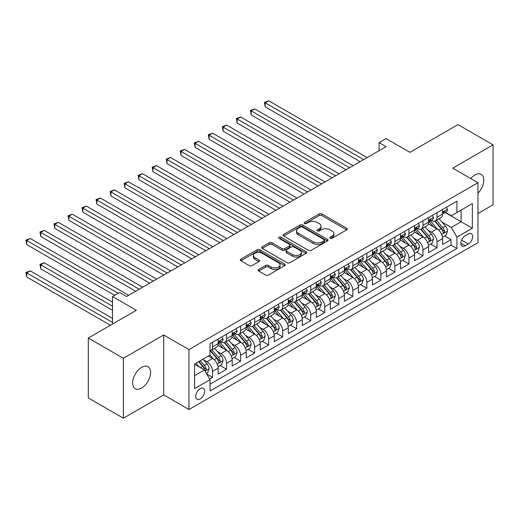 <?xml version="1.0" encoding="UTF-8"?>
<svg xmlns="http://www.w3.org/2000/svg" width="519" height="519" viewBox="0 0 519 519"><rect width="100%" height="100%" fill="white"/><g stroke="black" fill="none" stroke-linecap="round" stroke-linejoin="round"><path stroke-width="0.78" d="M330.142 238.299A1.362 0.785 0 0 0 332.069 238.299L346.698 229.852A1.946 1.122 0 0 0 347.269 229.061A1.946 1.122 0 0 0 346.698 228.263L321.916 213.951A1.946 1.122 0 0 0 319.159 213.951L304.53 222.404A1.362 0.785 0 0 0 304.128 222.956A1.362 0.785 0 0 0 304.53 223.514A1.362 0.785 0 0 0 306.457 223.514L308.351 222.424A6.234 3.601 0 0 1 317.161 222.424L319.23 223.611A6.234 3.601 0 0 1 321.053 226.161A6.234 3.601 0 0 1 319.23 228.704L317.336 229.794A1.362 0.785 0 0 0 316.934 230.352A1.362 0.785 0 0 0 317.336 230.91A1.362 0.785 0 0 0 319.263 230.91L321.157 229.813A6.234 3.601 0 0 1 329.967 229.813L332.037 231.007A6.234 3.601 0 0 1 333.86 233.55A6.234 3.601 0 0 1 332.037 236.093L330.142 237.189A1.362 0.785 0 0 0 329.74 237.747A1.362 0.785 0 0 0 330.142 238.299L330.142 237.189M141.622 388.082A12.696 7.331 120 0 0 149.913 376.891A12.696 7.331 120 0 0 147.967 366.719A12.696 7.331 120 0 0 141.622 367.348A12.696 7.331 120 0 0 133.325 378.539A12.696 7.331 120 0 0 135.271 388.712A12.696 7.331 120 0 0 141.622 388.082M477.967 193.23A12.696 7.331 120 0 0 481.158 174.352A12.696 7.331 120 0 0 474.814 174.981A12.696 7.331 120 0 0 470.694 178.517M200.191 398.975A6.351 3.665 120 0 0 204.337 393.383A6.351 3.665 120 0 0 203.364 388.296A6.351 3.665 120 0 0 200.191 388.608A6.351 3.665 120 0 0 196.046 394.2A6.351 3.665 120 0 0 197.019 399.293A6.351 3.665 120 0 0 200.191 398.975M258.709 269.445A1.946 1.122 0 0 0 258.138 270.243A1.946 1.122 0 0 0 258.709 271.035L265.663 275.051A1.946 1.122 0 0 0 268.414 275.051L284.665 265.67A1.946 1.122 0 0 0 285.236 264.878A1.946 1.122 0 0 0 284.665 264.08L259.876 249.769A1.946 1.122 0 0 0 257.126 249.769L240.874 259.15A1.946 1.122 0 0 0 240.303 259.948A1.946 1.122 0 0 0 240.874 260.739L249.276 265.592A1.946 1.122 0 0 0 252.026 265.592L258.981 261.576A1.946 1.122 0 0 0 259.552 260.785A1.946 1.122 0 0 0 258.981 259.987L254.816 257.58A5.209 3.01 0 0 1 253.291 255.452A5.209 3.01 0 0 1 256.509 252.675A5.209 3.01 0 0 1 262.186 253.33L278.502 262.75A5.209 3.01 0 0 1 280.026 264.878A5.209 3.01 0 0 1 276.809 267.655A5.209 3.01 0 0 1 271.132 267L268.414 265.43A1.946 1.122 0 0 0 265.663 265.43L258.709 269.445L258.709 271.035L265.663 267.051L265.663 265.43M477.967 213.497L493.05 204.784L493.05 144.846L457.979 124.599L409.926 152.339L386.078 138.573L379.065 142.621L386.078 146.669L126.539 296.518L119.526 292.463L112.513 296.518L112.513 324.051M123.379 358.272L123.379 418.21L163.719 394.927L163.719 334.989L123.379 358.272L88.308 338.025L136.361 310.284L112.513 296.518M163.719 334.989L188.968 349.566L477.967 182.714L477.967 242.652L188.968 409.504L188.968 349.566M493.05 144.846L452.717 168.137L477.967 182.714M308.487 250.327A1.946 1.122 0 0 0 311.238 250.327L327.489 240.946A1.946 1.122 0 0 0 328.06 240.148A1.946 1.122 0 0 0 327.489 239.356L302.7 225.045A1.946 1.122 0 0 0 299.95 225.045L283.698 234.426A1.946 1.122 0 0 0 283.127 235.224A1.946 1.122 0 0 0 283.698 236.015L308.487 250.327M279.494 238.597A1.362 0.785 0 0 1 280.876 238.792L280.876 237.17L306.08 251.715A1.946 1.122 0 0 1 306.645 252.513A1.946 1.122 0 0 1 306.08 253.311L289.829 262.692A1.946 1.122 0 0 1 287.072 262.692L262.29 248.38L262.29 246.791A1.946 1.122 0 0 0 261.719 247.582A1.946 1.122 0 0 0 262.29 248.38M262.29 246.791L269.238 242.775A1.946 1.122 0 0 1 271.995 242.775L282.051 248.575A1.946 1.122 0 0 0 284.801 248.575L289.414 245.915A1.946 1.122 0 0 0 289.985 245.117A1.946 1.122 0 0 0 289.414 244.326L278.95 238.279A1.362 0.785 0 0 1 278.547 237.728A1.362 0.785 0 0 1 279.391 237.001A1.362 0.785 0 0 1 280.876 237.17M123.379 418.21L88.308 397.963L88.308 338.025M209.624 379.032L212.537 377.352L206.718 373.991M203.403 359.686L206.925 361.717A7.934 4.58 60 0 1 212.537 371.435L218.149 368.198L218.149 374.108L226.569 369.249L220.186 365.564M217.435 351.584L220.958 353.621A7.934 4.58 60 0 1 226.569 363.339L232.181 360.095L232.181 366.012L240.595 361.153L234.212 357.468M231.461 343.487L234.984 345.518A7.934 4.58 60 0 1 240.595 355.236L246.207 351.999L246.207 357.909L254.628 353.05L248.244 349.365M245.493 335.384L249.016 337.421A7.934 4.58 60 0 1 254.628 347.14L260.24 343.896L260.24 349.812L268.654 344.953L262.27 341.268M259.519 327.288L263.042 329.318A7.934 4.58 60 0 1 268.654 339.037L274.266 335.799L274.266 341.71L282.686 336.85L276.303 333.166M273.552 319.185L277.075 321.222A7.934 4.58 60 0 1 282.686 330.94L288.298 327.697L288.298 333.613L296.712 328.754L290.329 325.069M287.578 311.089L291.101 313.119A7.934 4.58 60 0 1 296.712 322.837L302.324 319.6L302.324 325.51L310.738 320.651L304.361 316.966M301.61 302.986L305.127 305.023A7.934 4.58 60 0 1 310.738 314.741L316.35 311.497L316.35 317.414L324.771 312.555L318.387 308.87M315.636 294.889L319.159 296.92A7.934 4.58 60 0 1 324.771 306.638L330.382 303.401L330.382 309.311L338.797 304.452L332.42 300.767M329.669 286.786L333.185 288.824A7.934 4.58 60 0 1 338.797 298.542L344.408 295.298L344.408 301.215L352.829 296.355L346.445 292.671M343.695 278.69L347.217 280.721A7.934 4.58 60 0 1 352.829 290.439L358.441 287.202L358.441 293.112L366.855 288.253L360.471 284.568M357.721 270.587L361.243 272.624A7.934 4.58 60 0 1 366.855 282.342L372.467 279.099L372.467 285.015L380.888 280.156L374.504 276.471M371.753 262.491L375.276 264.521A7.934 4.58 60 0 1 380.888 274.24L386.499 271.002L386.499 276.912L394.914 272.053L388.53 268.368M385.779 254.388L389.302 256.425A7.934 4.58 60 0 1 394.914 266.143L400.525 262.899L400.525 268.816L408.946 263.957L402.562 260.272M399.812 246.291L403.334 248.322A7.934 4.58 60 0 1 408.946 258.04L414.558 254.803L414.558 260.713L422.972 255.854L416.588 252.169M413.838 238.189L417.36 240.226A7.934 4.58 60 0 1 422.972 249.944L428.584 246.7L428.584 252.617L437.004 247.758L437.004 241.841A7.934 4.58 -120 0 0 431.393 232.123L427.87 230.092M430.621 244.073L437.004 247.758M218.149 368.198A7.934 4.58 -120 0 0 212.537 358.48L208.327 356.047M232.181 360.095A7.934 4.58 -120 0 0 226.569 350.377L217.889 345.369M246.207 351.999A7.934 4.58 -120 0 0 240.595 342.281L231.922 337.272M260.24 343.896A7.934 4.58 -120 0 0 254.628 334.178L245.948 329.169M274.266 335.799A7.934 4.58 -120 0 0 268.654 326.081L259.98 321.073M288.298 327.697A7.934 4.58 -120 0 0 282.686 317.978L274.006 312.97M302.324 319.6A7.934 4.58 -120 0 0 296.712 309.882L288.039 304.874M316.35 311.497A7.934 4.58 -120 0 0 310.738 301.779L302.064 296.771M330.382 303.401A7.934 4.58 -120 0 0 324.771 293.683L316.097 288.674M344.408 295.298A7.934 4.58 -120 0 0 338.797 285.58L330.123 280.571M358.441 287.202A7.934 4.58 -120 0 0 352.829 277.483L344.155 272.475M372.467 279.099A7.934 4.58 -120 0 0 366.855 269.38L358.181 264.372M386.499 271.002A7.934 4.58 -120 0 0 380.888 261.284L372.214 256.276M400.525 262.899A7.934 4.58 -120 0 0 394.914 253.181L386.24 248.173M414.558 254.803A7.934 4.58 -120 0 0 408.946 245.085L400.272 240.076M428.584 246.7A7.934 4.58 -120 0 0 422.972 236.982L414.298 231.974M468.287 233.985L465.199 235.769A6.15 3.549 120 0 0 461.183 241.186A6.15 3.549 120 0 0 462.124 246.116A6.15 3.549 120 0 0 465.199 245.811L468.287 244.027A6.15 3.549 120 0 0 472.309 238.61A6.15 3.549 120 0 0 471.362 233.68A6.15 3.549 120 0 0 468.287 233.985M194.58 375.646L204.402 369.982L210.013 379.7L210.013 391.041L456.928 248.484L456.928 237.144L451.316 227.426L441.896 221.989M210.013 379.7L194.58 388.608L194.58 363.988L210.013 355.074L210.013 343.734L456.928 201.184L456.928 212.524L472.355 203.61L472.355 228.237L456.928 237.144M220.88 341.911L220.958 341.956A7.934 4.58 60 0 0 224.922 342.345L230.533 339.108A7.934 4.58 -120 0 0 232.181 335.475L232.181 330.94M234.912 333.814L234.984 333.853A7.934 4.58 60 0 0 238.954 334.249L244.566 331.005A7.934 4.58 -120 0 0 246.207 327.372L246.207 322.837M248.938 325.711L249.016 325.757A7.934 4.58 60 0 0 252.98 326.146L258.592 322.909A7.934 4.58 -120 0 0 260.24 319.276L260.24 314.741M262.971 317.615L263.042 317.654A7.934 4.58 60 0 0 267.013 318.05L272.624 314.806A7.934 4.58 -120 0 0 274.266 311.173L274.266 306.638M276.997 309.512L277.075 309.558A7.934 4.58 60 0 0 281.038 309.947L286.65 306.71A7.934 4.58 -120 0 0 288.298 303.077L288.298 298.542M291.029 301.416L291.101 301.455A7.934 4.58 60 0 0 295.071 301.85L300.683 298.607A7.934 4.58 -120 0 0 302.324 294.974L302.324 290.439M305.055 293.313L305.127 293.358A7.934 4.58 60 0 0 309.097 293.748L314.709 290.51A7.934 4.58 -120 0 0 316.35 286.877L316.35 282.342M319.088 285.216L319.159 285.255A7.934 4.58 60 0 0 323.129 285.651L328.741 282.407A7.934 4.58 -120 0 0 330.382 278.774L330.382 274.24M333.114 277.114L333.185 277.159A7.934 4.58 60 0 0 337.155 277.548L342.767 274.311A7.934 4.58 -120 0 0 344.408 270.678L344.408 266.143M347.146 269.017L347.217 269.056A7.934 4.58 60 0 0 351.188 269.452L356.8 266.208A7.934 4.58 -120 0 0 358.441 262.575L358.441 258.04M361.172 260.914L361.243 260.96A7.934 4.58 60 0 0 365.214 261.349L370.826 258.112A7.934 4.58 -120 0 0 372.467 254.479L372.467 249.944M375.205 252.818L375.276 252.857A7.934 4.58 60 0 0 379.246 253.253L384.858 250.009A7.934 4.58 -120 0 0 386.499 246.376L386.499 241.841M389.231 244.715L389.302 244.76A7.934 4.58 60 0 0 393.272 245.15L398.884 241.912A7.934 4.58 -120 0 0 400.525 238.279L400.525 233.745M403.263 236.619L403.334 236.658A7.934 4.58 60 0 0 407.305 237.053L412.916 233.81A7.934 4.58 -120 0 0 414.558 230.177L414.558 225.642M417.289 228.516L417.36 228.561A7.934 4.58 60 0 0 421.331 228.95L426.942 225.713A7.934 4.58 -120 0 0 428.584 222.08L428.584 217.545M210.013 384.235L451.03 245.085L451.03 239.655L442.616 244.514L442.616 238.604A7.934 4.58 -120 0 0 437.004 228.885L428.331 223.877M431.321 220.419L431.393 220.458A7.934 4.58 -120 0 0 435.363 220.854A7.934 4.58 -120 0 0 437.004 217.221L437.004 212.686M435.363 220.854L440.975 217.61A7.934 4.58 -120 0 0 442.616 213.977L442.616 209.442M212.537 342.281L212.537 346.815A7.934 4.58 60 0 1 210.896 350.448A7.934 4.58 60 0 1 210.013 350.766M210.896 350.448L216.507 347.205A7.934 4.58 -120 0 0 218.149 343.572L218.149 339.037M226.569 334.178L226.569 338.712A7.934 4.58 60 0 1 224.922 342.345M240.595 326.081L240.595 330.616A7.934 4.58 60 0 1 238.954 334.249M254.628 317.978L254.628 322.513A7.934 4.58 60 0 1 252.98 326.146M268.654 309.882L268.654 314.417A7.934 4.58 60 0 1 267.013 318.05M282.686 301.779L282.686 306.314A7.934 4.58 60 0 1 281.038 309.947M296.712 293.683L296.712 298.217A7.934 4.58 60 0 1 295.071 301.85M310.738 285.58L310.738 290.115A7.934 4.58 60 0 1 309.097 293.748M324.771 277.483L324.771 282.018A7.934 4.58 60 0 1 323.129 285.651M338.797 269.38L338.797 273.915A7.934 4.58 60 0 1 337.155 277.548M352.829 261.284L352.829 265.819A7.934 4.58 60 0 1 351.188 269.452M366.855 253.181L366.855 257.716A7.934 4.58 60 0 1 365.214 261.349M380.888 245.085L380.888 249.62A7.934 4.58 60 0 1 379.246 253.253M394.914 236.982L394.914 241.517A7.934 4.58 60 0 1 393.272 245.15M408.946 228.885L408.946 233.42A7.934 4.58 60 0 1 407.305 237.053M422.972 220.783L422.972 225.317A7.934 4.58 60 0 1 421.331 228.95M422.972 249.944L422.972 255.854M408.946 258.04L408.946 263.957M394.914 266.143L394.914 272.053M380.888 274.24L380.888 280.156M366.855 282.342L366.855 288.253M352.829 290.439L352.829 296.355M338.797 298.542L338.797 304.452M324.771 306.638L324.771 312.555M310.738 314.741L310.738 320.651M296.712 322.837L296.712 328.754M282.686 330.94L282.686 336.85M268.654 339.037L268.654 344.953M254.628 347.14L254.628 353.05M240.595 355.236L240.595 361.153M226.569 363.339L226.569 369.249M212.537 371.435L212.537 377.352M204.402 369.982L194.58 364.312M451.316 227.426L461.132 221.756L461.132 210.091L472.355 203.61M445.068 212.479L472.355 228.237M445.347 212.316L451.316 215.761L456.928 212.524M163.719 394.927L188.968 409.504M379.065 142.621L379.065 150.724M444.647 235.97L451.03 239.655M451.03 245.085L456.928 248.484M330.687 238.493L332.037 237.715A6.234 3.601 0 0 0 333.86 235.172L333.86 233.55M321.053 226.161L321.053 227.776A6.234 3.601 0 0 1 319.23 230.319L317.881 231.098M346.673 229.872L321.916 215.573A1.946 1.122 0 0 0 319.159 215.573L305.075 223.708M327.463 240.959L302.7 226.667A1.946 1.122 0 0 0 299.95 226.667L283.724 236.028M324.051 240.706A1.362 0.785 0 0 0 324.446 240.148A1.362 0.785 0 0 0 324.051 239.596L302.292 227.03A1.362 0.785 0 0 0 300.365 227.03L298.367 228.185A6.234 3.601 0 0 0 296.537 230.728A6.234 3.601 0 0 0 298.367 233.271L313.236 241.86A6.234 3.601 0 0 0 322.052 241.86L324.051 240.706L324.051 242.328A1.362 0.785 0 0 0 324.446 241.77L324.446 240.148M296.537 230.728L296.537 232.35A6.234 3.601 0 0 0 298.367 234.893L298.367 233.271M324.051 242.328L322.052 243.482A6.234 3.601 0 0 1 313.236 243.482L298.367 234.893M262.316 248.393L269.238 244.397L269.238 242.775M289.985 245.117L289.985 246.739A1.946 1.122 0 0 1 289.414 247.537L284.801 250.197A1.946 1.122 0 0 1 282.051 250.197L271.995 244.397A1.946 1.122 0 0 0 269.238 244.397M280.876 238.792L306.054 253.324M292.476 254.602A5.209 3.01 0 0 0 298.159 255.251A5.209 3.01 0 0 0 301.37 252.474A5.209 3.01 0 0 0 299.846 250.346L294.098 247.025A1.946 1.122 0 0 0 291.341 247.025L286.728 249.691A1.946 1.122 0 0 0 286.157 250.489A1.946 1.122 0 0 0 286.728 251.28L292.476 254.602L292.476 256.217A5.209 3.01 0 0 0 298.159 256.873A5.209 3.01 0 0 0 301.37 254.096L301.37 252.474M286.157 250.489L286.157 252.104A1.946 1.122 0 0 0 286.728 252.902L286.728 251.28M292.476 256.217L286.728 252.902M280.026 264.878L280.026 266.494A5.209 3.01 0 0 1 276.809 269.277A5.209 3.01 0 0 1 271.132 268.621L268.414 267.051A1.946 1.122 0 0 0 265.663 267.051M253.291 255.452L253.291 257.074A5.209 3.01 0 0 0 254.816 259.202L254.816 257.58M258.955 261.589L254.816 259.202M284.639 265.689L259.876 251.391A1.946 1.122 0 0 0 257.126 251.391L240.9 260.759M442.499 237.215L446.119 235.12L447.527 231.072A5.255 3.036 -120 0 0 445.477 226.135L439.068 218.713M437.783 229.398L430.459 220.912M433.612 226.926L429.362 222.002A12.599 7.272 -120 0 0 428.973 221.568M265.215 139.261L332.063 177.855L237.157 123.061L237.157 119.013L240.667 116.989L339.082 173.807M434.643 221.139L441.131 228.645A5.255 3.036 60 0 1 443.005 232.265L443.388 232.888L444.095 232.791L444.686 231.292A5.255 3.036 -120 0 0 442.811 227.672L436.401 220.251M435.026 221.016L441.993 229.08A2.679 1.544 60 0 1 442.668 230.131L444.686 231.292M446.334 207.295L447.527 209.365A5.255 3.036 60 0 1 446.437 211.687L443.771 213.225A5.255 3.036 -120 0 0 444.686 212.018L444.575 211.551M363.631 159.631L265.215 102.814L268.725 100.79L367.141 157.607M442.791 213.471L442.811 213.471A5.255 3.036 -120 0 0 443.771 213.225M444.005 211.622L444.686 212.018C444.355 211.227 443.797 211.551 443.005 212.991A5.255 3.036 60 0 1 442.616 213.737M360.121 161.656L265.215 106.862L265.215 102.814L264.443 102.366L268.725 100.79M265.215 106.862L264.443 102.366M428.467 245.312L432.093 243.223L433.495 239.168A5.255 3.036 -120 0 0 431.451 234.231L425.042 226.809M423.757 237.494L416.426 229.015M419.586 235.029L415.336 230.105A12.599 7.272 -120 0 0 414.941 229.664M251.19 147.364L318.037 185.958L223.131 131.158L223.131 127.11L226.634 125.085L325.05 181.903M420.617 229.236L427.098 236.742A5.255 3.036 60 0 1 428.973 240.368L429.356 240.991L430.069 240.887L430.66 239.395A5.255 3.036 -120 0 0 428.785 235.769L422.375 228.354M421 229.113L427.961 237.183A2.679 1.544 60 0 1 428.636 238.227L430.66 239.395M414.441 253.415L418.067 251.319L419.469 247.271A5.255 3.036 -120 0 0 417.419 242.334L411.009 234.912M409.725 245.597L402.4 237.112M405.553 243.126L401.304 238.202A12.599 7.272 -120 0 0 400.915 237.767M237.157 155.46L304.004 194.054L209.099 139.261L209.099 135.212L212.608 133.188L311.024 190.006M406.585 237.339L413.072 244.845A5.255 3.036 60 0 1 414.947 248.465L415.33 249.088L416.037 248.99L416.627 247.492A5.255 3.036 -120 0 0 414.752 243.872L408.343 236.45M406.967 237.215L413.935 245.279A2.679 1.544 60 0 1 414.61 246.33L416.627 247.492M400.409 261.511L404.035 259.422L405.436 255.367A5.255 3.036 -120 0 0 403.393 250.43L396.983 243.009M395.699 253.694L388.368 245.215M391.527 251.228L387.278 246.304A12.599 7.272 -120 0 0 386.882 245.863M223.131 163.563L289.978 202.157L195.073 147.357L195.073 143.309L198.576 141.285L296.991 198.102M392.559 245.435L399.04 252.941A5.255 3.036 60 0 1 400.915 256.568L401.297 257.19L402.011 257.087L402.601 255.595A5.255 3.036 -120 0 0 400.726 251.968L394.317 244.553M392.941 245.312L399.902 253.382A2.679 1.544 60 0 1 400.577 254.427L402.601 255.595M386.383 269.614L390.009 267.519L391.41 263.47A5.255 3.036 -120 0 0 389.36 258.533L382.951 251.112M381.666 261.797L374.342 253.311M377.495 259.325L373.245 254.401A12.599 7.272 -120 0 0 372.856 253.966M209.099 171.659L275.946 210.253L181.04 155.46L181.04 151.412L184.55 149.388L282.965 206.205M378.526 253.538L385.014 261.044A5.255 3.036 60 0 1 386.889 264.664L387.271 265.287L387.978 265.19L388.569 263.691A5.255 3.036 -120 0 0 386.694 260.071L380.284 252.649M378.909 253.415L385.877 261.479A2.679 1.544 60 0 1 386.551 262.53L388.569 263.691M432.301 215.398L433.495 217.461A5.255 3.036 60 0 1 432.405 219.79L429.745 221.328A5.255 3.036 -120 0 0 430.66 220.114L430.549 219.647M349.605 167.728L251.19 110.91L254.693 108.886L353.108 165.704M428.759 221.574L428.785 221.574A5.255 3.036 -120 0 0 429.745 221.328M429.979 219.725L430.66 220.114C430.329 219.323 429.764 219.647 428.973 221.088A5.255 3.036 60 0 1 428.584 221.834M346.095 169.758L251.19 114.959L251.19 110.91L250.418 110.469L254.693 108.886M251.19 114.959L250.418 110.469M418.275 223.494L419.469 225.564A5.255 3.036 60 0 1 418.379 227.886L415.713 229.424A5.255 3.036 -120 0 0 416.627 228.217L416.517 227.75M335.572 175.831L236.385 118.566L240.667 116.989M414.733 229.67L414.752 229.67A5.255 3.036 -120 0 0 415.713 229.424M415.953 227.822L416.627 228.217C416.296 227.426 415.738 227.75 414.947 229.19A5.255 3.036 60 0 1 414.558 229.936M237.157 123.061L236.385 118.566M404.243 231.597L405.436 233.66A5.255 3.036 60 0 1 404.346 235.989L401.687 237.527A5.255 3.036 -120 0 0 402.601 236.314L402.491 235.847M321.546 183.927L222.359 126.668L226.634 125.085M400.7 237.773L400.726 237.773A5.255 3.036 -120 0 0 401.687 237.527M401.92 235.924L402.601 236.314C402.27 235.522 401.706 235.847 400.915 237.287A5.255 3.036 60 0 1 400.525 238.033M223.131 131.158L222.359 126.668M390.217 239.694L391.41 241.763A5.255 3.036 60 0 1 390.32 244.086L387.654 245.623A5.255 3.036 -120 0 0 388.569 244.417L388.459 243.949M307.514 192.03L208.327 134.765L212.608 133.188M386.674 245.87L386.694 245.87A5.255 3.036 -120 0 0 387.654 245.623M387.894 244.021L388.569 244.417C388.238 243.625 387.68 243.949 386.889 245.39A5.255 3.036 60 0 1 386.499 246.136M209.099 139.261L208.327 134.765M372.35 277.71L375.977 275.621L377.378 271.567A5.255 3.036 -120 0 0 375.334 266.63L368.925 259.208M367.64 269.893L360.309 261.414M363.469 267.428L359.219 262.504A12.599 7.272 -120 0 0 358.824 262.063M195.073 179.762L261.92 218.356L167.014 163.556L167.014 159.508L170.517 157.484L268.933 214.302M364.5 261.634L370.981 269.14A5.255 3.036 60 0 1 372.856 272.767L373.239 273.39L373.952 273.286L374.543 271.794A5.255 3.036 -120 0 0 372.668 268.167L366.258 260.752M364.883 261.511L371.844 269.582A2.679 1.544 60 0 1 372.525 270.626L374.543 271.794M376.184 247.797L377.378 249.86A5.255 3.036 60 0 1 376.288 252.189L373.628 253.726A5.255 3.036 -120 0 0 374.543 252.513L374.433 252.046M293.488 200.126L194.301 142.868L198.576 141.285M372.642 253.973L372.668 253.973A5.255 3.036 -120 0 0 373.628 253.726M373.862 252.124L374.543 252.513C374.212 251.721 373.648 252.046 372.856 253.486A5.255 3.036 60 0 1 372.467 254.232M195.073 147.357L194.301 142.868M358.324 285.813L361.951 283.718L363.352 279.67A5.255 3.036 -120 0 0 361.302 274.733L354.892 267.311M353.608 277.996L346.283 269.51M349.443 275.524L345.187 270.6A12.599 7.272 -120 0 0 344.798 270.165M181.04 187.859L247.887 226.453L152.982 171.659L152.982 167.611L156.491 165.587L254.907 222.404M350.468 269.737L356.955 277.243A5.255 3.036 60 0 1 358.83 280.863L359.213 281.486L359.92 281.389L360.51 279.89A5.255 3.036 -120 0 0 358.635 276.27L352.226 268.848M350.85 269.614L357.818 277.678A2.679 1.544 60 0 1 358.493 278.729L360.51 279.89M362.158 255.893L363.352 257.962A5.255 3.036 60 0 1 362.262 260.285L359.596 261.823A5.255 3.036 -120 0 0 360.51 260.616L360.4 260.149M279.456 208.229L180.268 150.964L184.55 149.388M358.616 262.069L358.635 262.069A5.255 3.036 -120 0 0 359.596 261.823M359.836 260.22L360.51 260.616C360.18 259.824 359.622 260.149 358.83 261.589A5.255 3.036 60 0 1 358.441 262.335M181.04 155.46L180.268 150.964M344.292 293.91L347.918 291.821L349.319 287.766A5.255 3.036 -120 0 0 347.276 282.829L340.866 275.407M339.582 286.092L332.251 277.613M335.41 283.627L331.161 278.703A12.599 7.272 -120 0 0 330.765 278.262M167.014 195.961L233.861 234.556L138.956 179.756L138.956 175.707L142.459 173.683L240.874 230.501M336.442 277.834L342.923 285.34A5.255 3.036 60 0 1 344.798 288.966L345.18 289.589L345.894 289.485L346.484 287.993A5.255 3.036 -120 0 0 344.61 284.367L338.2 276.951M336.825 277.71L343.792 285.781A2.679 1.544 60 0 1 344.467 286.825L346.484 287.993M348.132 263.996L349.319 266.059A5.255 3.036 60 0 1 348.23 268.388L345.57 269.925A5.255 3.036 -120 0 0 346.484 268.712L346.374 268.245M265.43 216.326L166.242 159.067L170.517 157.484M344.59 270.172L344.61 270.172A5.255 3.036 -120 0 0 345.57 269.925M345.803 268.323L346.484 268.712C346.154 267.921 345.589 268.245 344.798 269.685A5.255 3.036 60 0 1 344.408 270.431M167.014 163.556L166.242 159.067M330.266 302.013L333.892 299.917L335.293 295.869A5.255 3.036 -120 0 0 333.243 290.932L326.834 283.51M325.549 294.195L318.225 285.709M321.384 291.723L317.128 286.799A12.599 7.272 -120 0 0 316.739 286.365M152.982 204.058L219.829 242.652L124.923 187.859L124.923 183.81L128.433 181.786L226.848 238.604M322.409 285.937L328.897 293.443A5.255 3.036 60 0 1 330.772 297.063L331.154 297.685L331.862 297.588L332.452 296.089A5.255 3.036 -120 0 0 330.577 292.469L324.167 285.048M322.792 285.813L329.76 293.877A2.679 1.544 60 0 1 330.434 294.928L332.452 296.089M334.1 272.092L335.293 274.162A5.255 3.036 60 0 1 334.204 276.484L331.537 278.022A5.255 3.036 -120 0 0 332.452 276.815L332.342 276.348M251.397 224.429L152.21 167.163L156.491 165.587M330.558 278.268L330.577 278.268A5.255 3.036 -120 0 0 331.537 278.022M331.777 276.419L332.452 276.815C332.121 276.024 331.563 276.348 330.772 277.788A5.255 3.036 60 0 1 330.382 278.534M152.982 171.659L152.21 167.163M316.233 310.109L319.86 308.02L321.261 303.965A5.255 3.036 -120 0 0 319.217 299.028L312.808 291.607M311.523 302.292L304.192 293.812M307.352 299.826L303.102 294.902A12.599 7.272 -120 0 0 302.707 294.461M138.956 212.161L205.803 250.755L110.897 195.955L110.897 191.907L114.401 189.883L212.816 246.7M308.383 294.033L314.864 301.539A5.255 3.036 60 0 1 316.739 305.166L317.122 305.788L317.836 305.685L318.426 304.192A5.255 3.036 -120 0 0 316.551 300.572L310.141 293.151M308.766 293.91L315.734 301.98A2.679 1.544 60 0 1 316.408 303.025L318.426 304.192M320.074 280.195L321.261 282.258A5.255 3.036 60 0 1 320.178 284.587L317.511 286.125A5.255 3.036 -120 0 0 318.426 284.912L318.316 284.444M237.371 232.525L138.184 175.266L142.459 173.683M316.532 286.371L316.551 286.371A5.255 3.036 -120 0 0 317.511 286.125M317.745 284.522L318.426 284.912C318.095 284.12 317.531 284.444 316.739 285.885A5.255 3.036 60 0 1 316.35 286.631M138.956 179.756L138.184 175.266M302.207 318.212L305.834 316.116L307.235 312.068A5.255 3.036 -120 0 0 305.185 307.131L298.775 299.71M297.491 310.394L290.166 301.909M293.326 307.923L289.07 302.999A12.599 7.272 -120 0 0 288.681 302.564M124.923 220.257L191.777 258.851L96.865 204.058L96.865 200.01L100.375 197.986L198.79 254.803M294.351 302.136L300.838 309.642A5.255 3.036 60 0 1 302.713 313.262L303.096 313.885L303.803 313.787L304.394 312.289A5.255 3.036 -120 0 0 302.519 308.669L296.109 301.247M294.734 302.013L301.701 310.077A2.679 1.544 60 0 1 302.376 311.128L304.394 312.289M306.041 288.292L307.235 290.361A5.255 3.036 60 0 1 306.145 292.684L303.479 294.221A5.255 3.036 -120 0 0 304.394 293.014L304.283 292.547M223.339 240.628L124.151 183.363L128.433 181.786M302.499 294.468L302.519 294.468A5.255 3.036 -120 0 0 303.479 294.221M303.719 292.619L304.394 293.014C304.063 292.223 303.505 292.547 302.713 293.988A5.255 3.036 60 0 1 302.324 294.734M124.923 187.859L124.151 183.363M288.175 326.308L291.801 324.219L293.203 320.165A5.255 3.036 -120 0 0 291.159 315.228L284.749 307.806M283.465 318.491L276.134 310.012M279.293 316.026L275.044 311.102A12.599 7.272 -120 0 0 274.648 310.66M110.897 228.36L177.745 266.954L82.839 212.154L82.839 208.106L86.349 206.082L184.758 262.899M280.325 310.232L286.806 317.738A5.255 3.036 60 0 1 288.681 321.365L289.064 321.988L289.777 321.884L290.368 320.392A5.255 3.036 -120 0 0 288.493 316.772L282.083 309.35M280.708 310.109L287.675 318.179A2.679 1.544 60 0 1 288.35 319.224L290.368 320.392M292.015 296.394L293.203 298.457A5.255 3.036 60 0 1 292.119 300.786L289.453 302.324A5.255 3.036 -120 0 0 290.368 301.111L290.257 300.644M209.313 248.724L110.125 191.466L114.401 189.883M288.473 302.571L288.493 302.571A5.255 3.036 -120 0 0 289.453 302.324M289.686 300.722L290.368 301.111C290.037 300.319 289.472 300.644 288.681 302.084A5.255 3.036 60 0 1 288.298 302.83M110.897 195.955L110.125 191.466M274.149 334.411L277.775 332.316L279.177 328.268A5.255 3.036 -120 0 0 277.127 323.331L270.717 315.909M269.432 326.594L262.108 318.108M265.267 324.122L261.012 319.198A12.599 7.272 -120 0 0 260.622 318.763M96.865 236.456L163.719 275.051L68.806 220.257L68.806 216.209L72.316 214.185L170.732 271.002M266.292 318.335L272.78 325.841A5.255 3.036 60 0 1 274.655 329.461L275.038 330.084L275.745 329.987L276.335 328.488A5.255 3.036 -120 0 0 274.46 324.868L268.051 317.446M266.675 318.212L273.643 326.276A2.679 1.544 60 0 1 274.317 327.327L276.335 328.488M277.983 304.491L279.177 306.56A5.255 3.036 60 0 1 278.087 308.883L275.42 310.42A5.255 3.036 -120 0 0 276.335 309.214L276.225 308.747M195.28 256.827L96.093 199.562L100.375 197.986M274.441 310.667L274.46 310.667A5.255 3.036 -120 0 0 275.42 310.42M275.66 308.818L276.335 309.214C276.004 308.422 275.446 308.747 274.655 310.187A5.255 3.036 60 0 1 274.266 310.933M96.865 204.058L96.093 199.562M260.116 342.508L263.743 340.419L265.144 336.364A5.255 3.036 -120 0 0 263.101 331.427L256.691 324.005M255.406 334.69L248.076 326.211M251.235 332.225L246.986 327.301A12.599 7.272 -120 0 0 246.59 326.86M82.839 244.559L149.686 283.153L54.78 228.354L54.78 224.305L58.29 222.281L156.699 279.099M252.266 326.432L258.747 333.938A5.255 3.036 60 0 1 260.622 337.564L261.005 338.187L261.719 338.083L262.309 336.591A5.255 3.036 -120 0 0 260.434 332.971L254.025 325.549M252.649 326.308L259.617 334.379A2.679 1.544 60 0 1 260.291 335.423L262.309 336.591M263.957 312.594L265.144 314.657A5.255 3.036 60 0 1 264.061 316.986L261.394 318.523A5.255 3.036 -120 0 0 262.309 317.31L262.199 316.843M181.254 264.924L82.067 207.665L86.349 206.082M260.415 318.77L260.434 318.77A5.255 3.036 -120 0 0 261.394 318.523M261.628 316.921L262.309 317.31C261.978 316.519 261.414 316.843 260.622 318.283A5.255 3.036 60 0 1 260.24 319.029M82.839 212.154L82.067 207.665M246.09 350.61L249.717 348.515L251.118 344.467A5.255 3.036 -120 0 0 249.068 339.53L242.658 332.108M241.374 342.793L234.05 334.307M237.209 340.321L232.953 335.397A12.599 7.272 -120 0 0 232.564 334.963M68.806 252.656L135.66 291.25L40.748 236.456L40.748 232.408L44.258 230.384L142.673 287.202M238.234 334.534L244.721 342.04A5.255 3.036 60 0 1 246.596 345.66L246.979 346.283L247.686 346.186L248.277 344.687A5.255 3.036 -120 0 0 246.402 341.067L239.992 333.646M238.617 334.411L245.584 342.475A2.679 1.544 60 0 1 246.259 343.526L248.277 344.687M249.924 320.69L251.118 322.76A5.255 3.036 60 0 1 250.028 325.082L247.362 326.62A5.255 3.036 -120 0 0 248.277 325.413L248.166 324.946M167.222 273.026L68.034 215.761L72.316 214.185M246.382 326.866L246.402 326.866A5.255 3.036 -120 0 0 247.362 326.62M247.602 325.017L248.277 325.413C247.946 324.622 247.388 324.946 246.596 326.386A5.255 3.036 60 0 1 246.207 327.132M68.806 220.257L68.034 215.761M232.058 358.707L235.684 356.618L237.086 352.563A5.255 3.036 -120 0 0 235.042 347.626L228.632 340.204M227.348 350.889L220.017 342.41M223.176 348.424L218.927 343.5A12.599 7.272 -120 0 0 218.538 343.059M54.78 260.759L114.615 295.298L26.722 244.553L26.722 240.505L30.232 238.481L128.641 295.298M224.208 342.631L230.689 350.137A5.255 3.036 60 0 1 232.564 353.763L232.947 354.386L233.66 354.282L234.251 352.79A5.255 3.036 -120 0 0 232.376 349.17L225.966 341.749M224.591 342.508L231.558 350.578A2.679 1.544 60 0 1 232.233 351.623L234.251 352.79M235.898 328.793L237.086 330.856A5.255 3.036 60 0 1 236.002 333.185L233.336 334.723A5.255 3.036 -120 0 0 234.251 333.509L234.14 333.042M153.196 281.123L54.008 223.864L58.29 222.281M232.356 334.969L232.376 334.969A5.255 3.036 -120 0 0 233.336 334.723M233.569 333.12L234.251 333.509C233.92 332.718 233.355 333.042 232.564 334.483A5.255 3.036 60 0 1 232.181 335.229M54.78 228.354L54.008 223.864M218.032 366.81L221.658 364.714L223.06 360.666A5.255 3.036 -120 0 0 221.01 355.729L214.6 348.307M213.315 358.992L209.961 355.106M209.151 356.521L208.606 355.891M112.513 302.188L44.258 262.783L40.748 264.807L40.748 268.855L112.513 310.284M210.182 350.734L216.663 358.24A5.255 3.036 60 0 1 218.538 361.86L218.921 362.483L219.628 362.385L220.218 360.887A5.255 3.036 -120 0 0 218.343 357.267L211.934 349.845M210.558 350.61L217.526 358.674A2.679 1.544 60 0 1 218.201 359.725L220.218 360.887M40.748 268.855L39.976 264.359L112.513 306.236M39.976 264.359L44.258 262.783M221.866 336.889L223.06 338.959A5.255 3.036 60 0 1 221.97 341.281L219.303 342.819A5.255 3.036 -120 0 0 220.218 341.612L220.108 341.145M139.163 289.226L39.976 231.961L44.258 230.384M218.324 343.065L218.343 343.065A5.255 3.036 -120 0 0 219.303 342.819M219.543 341.217L220.218 341.612C219.887 340.821 219.329 341.145 218.538 342.585A5.255 3.036 60 0 1 218.149 343.331M40.748 236.456L39.976 231.961M206.432 373.505L207.626 372.817L209.027 368.762A5.255 3.036 -120 0 0 206.984 363.825L202.948 359.154M199.179 366.965L195.929 363.203M195.118 364.623L194.58 363.994M112.513 318.387L30.232 270.879L26.722 272.903L26.722 276.958L110.404 325.27M198.595 361.665L202.631 366.336A5.255 3.036 60 0 1 204.505 369.963L204.888 370.585L205.602 370.482L206.192 368.99A5.255 3.036 -120 0 0 204.317 365.37L200.282 360.692M198.92 361.477L203.5 366.777A2.679 1.544 60 0 1 204.175 367.822L206.192 368.99M26.722 276.958L25.95 272.462L112.513 322.435M25.95 272.462L30.232 270.879M118.124 293.274L25.95 240.063L30.232 238.481M26.722 244.553L25.95 240.063M206.925 361.717L212.537 358.48M220.958 353.621L226.569 350.377M234.984 345.518L240.595 342.281M249.016 337.421L254.628 334.178M263.042 329.318L268.654 326.081M277.075 321.222L282.686 317.978M291.101 313.119L296.712 309.882M305.127 305.023L310.738 301.779M319.159 296.92L324.771 293.683M333.185 288.824L338.797 285.58M347.217 280.721L352.829 277.483M361.243 272.624L366.855 269.38M375.276 264.521L380.888 261.284M389.302 256.425L394.914 253.181M403.334 248.322L408.946 245.085M417.36 240.226L422.972 236.982M431.393 232.123L437.004 228.885M437.004 217.221L442.616 213.977M212.537 346.815L218.149 343.572M226.569 338.712L232.181 335.475M240.595 330.616L246.207 327.372M254.628 322.513L260.24 319.276M268.654 314.417L274.266 311.173M282.686 306.314L288.298 303.077M296.712 298.217L302.324 294.974M310.738 290.115L316.35 286.877M324.771 282.018L330.382 278.774M338.797 273.915L344.408 270.678M352.829 265.819L358.441 262.575M366.855 257.716L372.467 254.479M380.888 249.62L386.499 246.376M394.914 241.517L400.525 238.279M408.946 233.42L414.558 230.177M422.972 225.317L428.584 222.08M437.004 241.841L442.616 238.604M461.56 240.148L468.287 244.027M460.853 243.301L465.199 245.811M332.037 237.715L332.037 236.093M317.336 230.91L317.336 229.794M319.23 230.319L319.23 228.704M304.53 223.514L304.53 222.404M319.159 215.573L319.159 213.951M321.916 215.573L321.916 213.951M346.698 229.852L346.698 228.263M283.698 236.015L283.698 234.426M299.95 226.667L299.95 225.045M302.7 226.667L302.7 225.045M327.489 240.946L327.489 239.356M313.236 243.482L313.236 241.86M322.052 243.482L322.052 241.86M271.995 244.397L271.995 242.775M282.051 250.197L282.051 248.575M284.801 250.197L284.801 248.575M289.414 247.537L289.414 245.915M306.08 253.311L306.08 251.715M268.414 267.051L268.414 265.43M271.132 268.621L271.132 267M258.981 261.576L258.981 259.987M240.874 260.739L240.874 259.15M257.126 251.391L257.126 249.769M259.876 251.391L259.876 249.769M284.665 265.67L284.665 264.08M441.695 234.517L447.488 231.169M442.811 227.672L445.477 226.135M438.62 230.092L441.131 228.645M447.488 209.3L442.616 212.115M427.669 242.62L433.462 239.272M428.785 235.769L431.451 234.231M424.594 238.189L427.098 236.742M413.637 250.716L419.43 247.368M414.752 243.872L417.419 242.334M410.561 246.291L413.072 244.845M399.611 258.819L405.404 255.471M400.726 251.968L403.393 250.43M396.535 254.388L399.04 252.941M385.578 266.915L391.371 263.568M386.694 260.071L389.36 258.533M382.503 262.491L385.014 261.044M433.462 217.403L428.584 220.218M419.43 225.499L414.558 228.315M405.404 233.602L400.525 236.417M391.371 241.698L386.499 244.514M371.552 275.018L377.345 271.671M372.668 268.167L375.334 266.63M368.477 270.587L370.981 269.14M377.345 249.801L372.467 252.617M357.52 283.115L363.313 279.767M358.635 276.27L361.302 274.733M354.445 278.69L356.955 277.243M363.313 257.898L358.441 260.713M343.494 291.217L349.287 287.87M344.61 284.367L347.276 282.829M340.419 286.786L342.923 285.34M349.287 266L344.408 268.816M329.461 299.314L335.255 295.966M330.577 292.469L333.243 290.932M326.386 294.889L328.897 293.443M335.255 274.097L330.382 276.912M315.435 307.417L321.229 304.069M316.551 300.572L319.217 299.028M312.36 302.986L314.864 301.539M321.229 282.2L316.35 285.015M301.403 315.513L307.196 312.166M302.519 308.669L305.185 307.131M298.328 311.089L300.838 309.642M307.196 290.296L302.324 293.112M287.377 323.616L293.17 320.268M288.493 316.772L291.159 315.228M284.302 319.185L286.806 317.738M293.17 298.399L288.298 301.215M273.344 331.712L279.138 328.365M274.46 324.868L277.127 323.331M270.269 327.288L272.78 325.841M279.138 306.495L274.266 309.311M259.318 339.815L265.112 336.468M260.434 332.971L263.101 331.427M256.243 335.384L258.747 333.938M265.112 314.598L260.24 317.414M245.286 347.912L251.086 344.564M246.402 341.067L249.068 339.53M242.211 343.487L244.721 342.04M251.086 322.695L246.207 325.51M231.26 356.015L237.053 352.667M232.376 349.17L235.042 347.626M228.185 351.584L230.689 350.137M237.053 330.798L232.181 333.613M217.227 364.111L223.027 360.763M218.343 357.267L221.01 355.729M214.152 359.686L216.663 358.24M223.027 338.894L218.149 341.71M205.07 371.13L208.995 368.866M204.317 365.37L206.984 363.825M200.366 367.647L202.631 366.336"/></g></svg>
